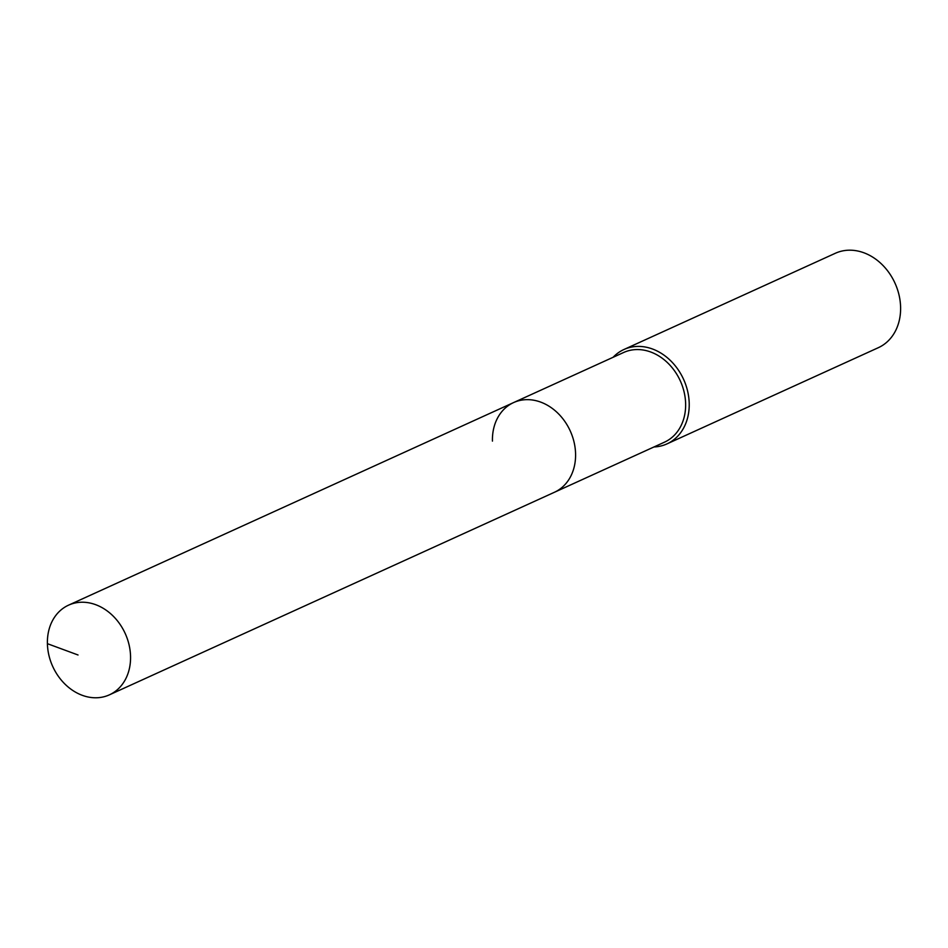 <?xml version="1.0" encoding="UTF-8"?>
<svg xmlns="http://www.w3.org/2000/svg" width="948" height="948" viewBox="0 0 948 948"><rect width="100%" height="100%" fill="white"/><g stroke="black" fill="none" stroke-linecap="round" stroke-linejoin="round"><path stroke-width="1.42" d="M47.4 643.68A49.272 39.816 -114.5 0 0 109.387 694.848A49.272 39.816 -114.5 0 0 130.551 656.324A49.272 39.816 -114.5 0 0 68.564 605.156A49.272 39.816 -114.5 0 0 47.4 643.68L78.032 654.985M109.387 694.848L554.426 492.273A49.272 39.816 -114.5 0 0 575.578 453.76A49.272 39.816 -114.5 0 0 513.591 402.58L623.642 352.49A49.272 39.816 -114.5 0 1 685.629 403.658A49.272 39.816 -114.5 0 1 664.465 442.183L554.426 492.273A49.272 39.816 -114.5 0 0 575.578 453.76A49.272 39.816 -114.5 0 0 513.591 402.58A49.272 39.816 -114.5 0 0 492.439 441.104M653.954 446.97A51.867 41.913 -114.5 0 0 666.93 443.913A51.867 41.913 -114.5 0 0 689.208 403.362A51.867 41.913 -114.5 0 0 623.962 349.492A51.867 41.913 -114.5 0 0 613.119 357.278M666.93 443.913L878.322 347.691A51.867 41.913 -114.5 0 0 900.6 307.14A51.867 41.913 -114.5 0 0 835.354 253.27L623.962 349.492M513.591 402.58L68.564 605.156"/></g></svg>
